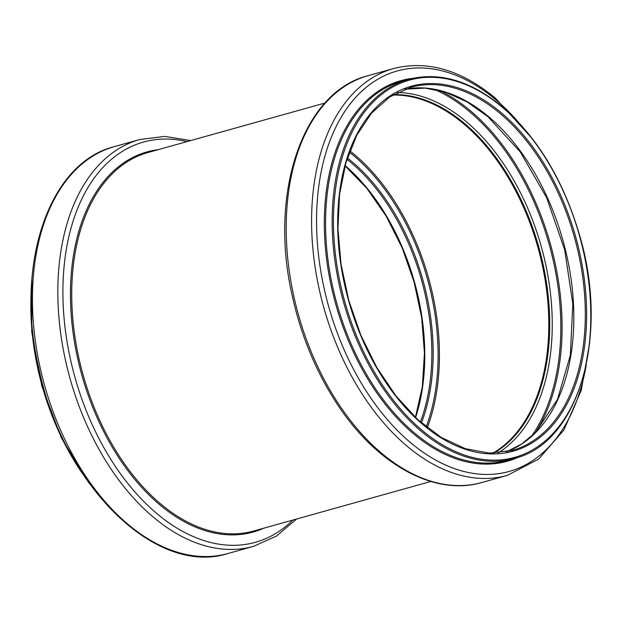 <?xml version="1.0" encoding="UTF-8"?>
<svg xmlns="http://www.w3.org/2000/svg" width="622" height="622" viewBox="0 0 622 622"><rect width="100%" height="100%" fill="white"/><g stroke="black" fill="none" stroke-linecap="round" stroke-linejoin="round"><path stroke-width="0.93" d="M392.731 95.065A188.233 117.161 -105.6 0 1 463.802 123.926A188.233 117.161 -105.6 0 1 547.764 300.924A188.233 117.161 -105.6 0 1 492.857 453.15M393.213 94.785A188.513 117.34 -105.6 0 1 463.856 123.7A188.513 117.34 -105.6 0 1 547.912 300.55A188.513 117.34 -105.6 0 1 493.425 453.143M349.393 152.126A187.292 116.578 -105.6 0 1 353.521 155.484A187.292 116.578 -105.6 0 1 426.21 426.847M427.298 427.703A188.233 117.161 74.4 0 0 354.416 154.513A188.233 117.161 74.4 0 0 349.875 150.827M421.475 422.898A179.789 111.906 74.4 0 0 351.974 161.673A179.789 111.906 74.4 0 0 347.387 157.957M346.959 159.302A178.848 111.322 -105.6 0 1 351.072 162.645A178.848 111.322 -105.6 0 1 420.41 421.973M415.589 417.564A178.848 111.322 74.4 0 0 345.124 165.576M82.57 473.723A196.77 122.48 -105.6 0 1 31.279 290.295M228.087 553.471A211.223 131.475 -105.6 0 1 44.59 385.453A211.223 131.475 -105.6 0 1 114.324 146.636C48.454 162.917 14.601 265.205 38.719 367.82C62.293 484.11 155.22 577.022 228.087 553.471L253.496 546.365A211.223 131.475 -105.6 0 1 69.998 378.355A211.223 131.475 -105.6 0 1 139.732 139.53L114.324 146.636M292.869 520.054A207.795 129.337 -105.6 0 1 74.865 376.994A207.795 129.337 -105.6 0 1 187.043 141.598M264.039 528.117A197.345 122.837 -105.6 0 1 81.824 375.05A197.345 122.837 -105.6 0 1 158.213 149.661M430.805 481.482L253.737 531.001A196.49 122.301 -105.6 0 1 83.037 374.708A196.49 122.301 -105.6 0 1 147.912 152.538L324.979 103.027M393.539 94.591A188.513 117.34 -105.6 0 1 464.564 123.498A188.513 117.34 -105.6 0 1 548.651 300.644A188.513 117.34 -105.6 0 1 493.798 453.135M397.38 92.515A190.223 118.405 -105.6 0 1 466.329 121.694A190.223 118.405 -105.6 0 1 550.983 298.366A190.223 118.405 -105.6 0 1 498.16 452.925M434.335 89.35A202.103 125.8 -105.6 0 1 469.548 111.68A202.103 125.8 -105.6 0 1 531.398 436.457M439.933 90.602A202.966 126.336 -105.6 0 1 470.434 110.778A202.966 126.336 -105.6 0 1 535.534 432.484M506.386 451.813L521.718 443.984L535.542 432.469L557.53 399.347L570.351 355.224L572.815 303.917L564.69 249.857L546.66 197.718L520.287 152.001L487.873 116.641L467.223 102.008L446.098 92.414L425.153 88.106L404.992 89.195A188.513 117.34 -105.6 0 1 488.698 116.749A188.513 117.34 -105.6 0 1 573.468 303.707A188.513 117.34 -105.6 0 1 506.409 451.813M500.174 113.538A188.513 117.34 -105.6 0 1 585.154 305.107A188.513 117.34 -105.6 0 1 512.209 450.445L489.335 453.096L465.365 448.703L441.208 437.414L417.797 419.632L396.058 396.035L376.831 367.548L360.869 335.25L348.779 300.395L341.035 264.327L337.933 228.437L339.596 194.103L345.949 162.661L356.733 135.316L371.528 113.126L389.745 96.939L410.675 87.344A188.513 117.34 -105.6 0 1 500.174 113.538M501.075 112.574A189.453 117.923 -105.6 0 1 545.097 433.021A189.453 117.923 -105.6 0 1 340.273 260.494A189.453 117.923 -105.6 0 1 501.075 112.574M502.389 107.311A195.829 121.896 -105.6 0 1 547.889 438.557A195.829 121.896 -105.6 0 1 336.168 260.221A195.829 121.896 -105.6 0 1 502.389 107.311M514.433 458.398A196.77 122.48 -105.6 0 1 343.484 301.88A196.77 122.48 -105.6 0 1 408.452 79.391L401.851 81.241A196.77 122.48 -105.6 0 0 336.891 303.723A196.77 122.48 -105.6 0 0 507.832 460.241L514.433 458.398C578.903 443.128 609.832 335.553 579.377 234.548C563.291 180.077 537.587 137.493 502.281 106.79C470.496 80.611 439.218 71.483 408.452 79.391M518.732 457.053A197.594 122.993 -105.6 0 1 335.693 304.057A197.594 122.993 -105.6 0 1 412.821 78.31M586.289 364.686A207.927 129.423 -105.6 0 1 418.318 448.796A207.927 129.423 -105.6 0 1 322.173 167.069A207.927 129.423 -105.6 0 1 495.905 99.854A207.927 129.423 -105.6 0 1 518.499 122.246M589.71 342.699L581.267 390.274L563.929 429.95L538.722 459.036L507.257 475.402A211.223 131.475 -105.6 0 1 323.759 307.392A211.223 131.475 -105.6 0 1 393.493 68.568L368.092 75.674A211.223 131.475 -105.6 0 0 298.358 314.499A211.223 131.475 -105.6 0 0 481.848 482.509C432.912 496.986 373.037 462.333 333.579 398.477C314.18 367.361 300.348 332.879 292.083 295.03C268.712 192.968 302.665 91.862 368.092 75.674M415.403 417.393L422.33 386.845L424.453 353.164L421.677 317.764L414.12 282.124L402.1 247.735L386.106 216.028L366.825 188.342L345.055 165.817M88.759 482.781L61.368 437.872L41.845 386.208L31.745 331.93L31.87 279.34M253.496 546.365L276.495 536.063L296.601 519.012M139.732 139.53L164.744 136.405L190.775 140.556M532.829 139.266L495.423 98.144C461.174 69.858 427.197 60 393.493 68.568M507.257 475.402L481.848 482.509"/></g></svg>
